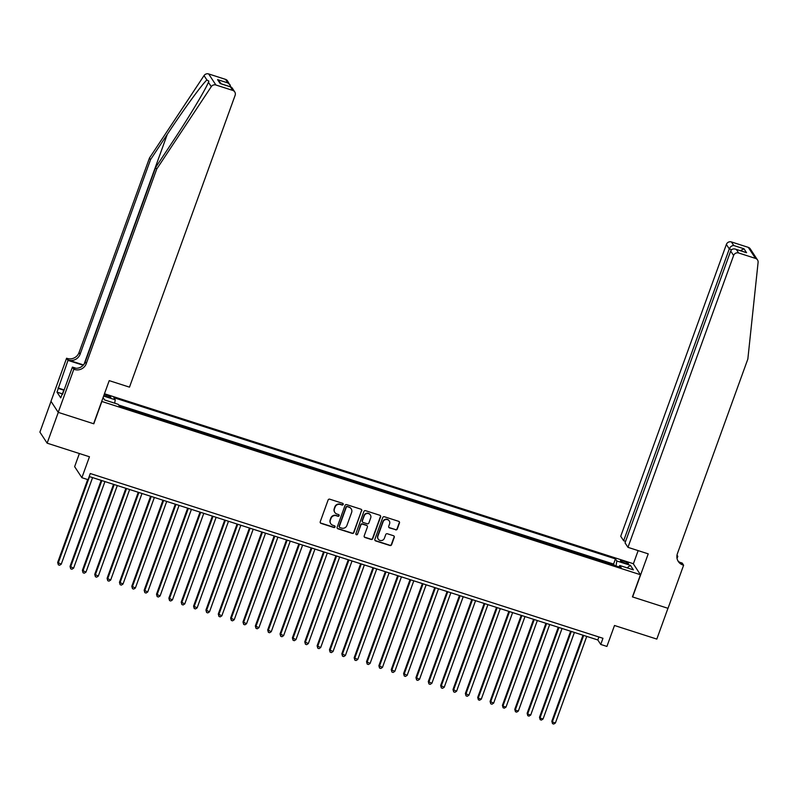 <?xml version="1.0" encoding="UTF-8"?>
<svg xmlns="http://www.w3.org/2000/svg" width="798" height="798" viewBox="0 0 798 798"><rect width="100%" height="100%" fill="white"/><g stroke="black" fill="none" stroke-linecap="round" stroke-linejoin="round"><path stroke-width="1.2" d="M343.19 504.446A0.908 0.878 146.8 0 0 342.651 503.329L329.764 499.189A1.307 1.257 146.8 0 0 328.108 500.007L320.237 521.762A1.307 1.257 146.8 0 0 321.015 523.368L333.893 527.508A0.908 0.878 146.8 0 0 334.961 526.161A0.908 0.878 146.8 0 0 334.512 525.812L332.846 525.274A4.17 4.02 146.8 0 1 330.362 520.156L331.02 518.351A4.17 4.02 146.8 0 1 336.297 515.727L337.963 516.266A0.908 0.878 146.8 0 0 339.03 514.919A0.908 0.878 146.8 0 0 338.581 514.57L336.906 514.032A4.17 4.02 146.8 0 1 334.432 508.925L335.09 507.109A4.17 4.02 146.8 0 1 340.367 504.486L342.033 505.024A0.908 0.878 146.8 0 0 343.19 504.446M334.731 512.306A4.17 4.02 146.8 0 1 334.232 508.625L334.891 506.81A4.17 4.02 146.8 0 1 340.167 504.186L341.843 504.725A0.908 0.878 146.8 0 0 342.99 503.538M320.267 522.71A1.307 1.257 146.8 0 0 320.816 523.069L333.704 527.209A0.908 0.878 146.8 0 0 334.851 526.022M330.661 523.538A4.17 4.02 146.8 0 1 330.163 519.867L330.821 518.052A4.17 4.02 146.8 0 1 336.098 515.428L337.773 515.967A0.908 0.878 146.8 0 0 338.921 514.78M623.827 561.243A4.249 0.698 19.9 0 0 620.455 560.755A4.249 0.698 19.9 0 0 625.083 563.159A4.249 0.698 19.9 0 0 628.445 563.647A4.249 0.698 19.9 0 0 623.827 561.243M395.618 529.862A1.307 1.257 146.8 0 0 397.264 529.044L399.479 522.939A1.307 1.257 146.8 0 0 398.701 521.343L384.387 516.745A1.307 1.257 146.8 0 0 382.741 517.563L374.861 539.318A1.307 1.257 146.8 0 0 375.639 540.914L389.953 545.513A1.307 1.257 146.8 0 0 391.599 544.695L394.272 537.323A1.307 1.257 146.8 0 0 393.494 535.727L387.369 533.762A1.307 1.257 146.8 0 0 385.723 534.58L384.397 538.231A3.491 3.362 146.8 0 1 378.232 539.099A3.491 3.362 146.8 0 1 377.913 536.146L383.09 521.822A3.491 3.362 146.8 0 1 389.254 520.954A3.491 3.362 146.8 0 1 389.584 523.907L388.716 526.301A1.307 1.257 146.8 0 0 389.494 527.897L395.419 529.563A1.307 1.257 146.8 0 0 397.075 528.745L399.279 522.64A1.307 1.257 146.8 0 0 399.239 521.692M101.825 401.623L93.805 423.798L58.284 412.376L47.142 443.169L89.456 456.765L81.875 477.693L88.049 479.678L90.284 473.523L602.969 638.29L600.744 644.445L606.919 646.43L614.5 625.492L656.814 639.088L667.956 608.305L632.435 596.894L640.465 574.73L101.695 401.424M361.763 510.82A1.307 1.257 146.8 0 0 360.985 509.224L346.681 504.625A1.307 1.257 146.8 0 0 345.025 505.443L337.155 527.199A1.307 1.257 146.8 0 0 337.923 528.795L352.237 533.393A1.307 1.257 146.8 0 0 353.883 532.575L361.564 510.521A1.307 1.257 146.8 0 0 361.534 509.573M365.534 510.68L379.848 515.279A1.307 1.257 146.8 0 1 380.616 516.885L372.746 538.64A1.307 1.257 146.8 0 1 371.09 539.458L364.965 537.493A1.307 1.257 146.8 0 1 364.197 535.887L367.389 527.069A1.307 1.257 146.8 0 0 366.611 525.473L362.551 524.166A1.307 1.257 146.8 0 0 360.905 524.984L357.574 534.171A0.908 0.878 146.8 0 1 355.968 534.401A0.908 0.878 146.8 0 1 355.878 533.623L363.888 511.508A1.307 1.257 146.8 0 1 365.534 510.68M47.142 443.169L39.9 432.117L51.022 401.374M614.131 565.343L607.088 563.079M601.782 561.373L594.739 559.109M589.423 557.403L582.38 555.139M577.074 553.433L570.031 551.169M564.715 549.463L557.672 547.199M552.366 545.493L545.323 543.229M540.007 541.523L532.964 539.258M527.658 537.553L520.615 535.288M515.299 533.583L508.256 531.318M502.949 529.613L495.907 527.348M490.59 525.643L483.548 523.378M478.241 521.673L471.199 519.408M465.882 517.702L458.84 515.438M453.533 513.732L446.491 511.468M441.174 509.762L434.132 507.498M428.825 505.792L421.783 503.528M416.466 501.822L409.424 499.558M404.117 497.852L397.075 495.588M391.758 493.882L384.716 491.618M379.409 489.912L372.367 487.648M367.05 485.942L360.008 483.678M354.701 481.972L347.659 479.708M342.342 478.002L335.3 475.738M329.993 474.032L322.951 471.768M317.634 470.062L310.592 467.798M305.285 466.092L298.243 463.828M292.926 462.122L285.884 459.857M280.577 458.152L273.534 455.887M268.218 454.182L261.175 451.917M255.869 450.212L248.826 447.947M243.51 446.242L236.467 443.977M231.161 442.272L224.118 440.007M218.802 438.301L211.759 436.037M206.453 434.331L199.41 432.067M194.094 430.361L187.051 428.097M181.744 426.391L174.702 424.127M169.385 422.421L162.343 420.157M157.036 418.451L149.994 416.187M144.677 414.481L137.635 412.217M132.328 410.511L125.286 408.247M103.81 395.589A4.12 0.678 19.9 0 0 104.837 395.948L107.55 396.815A4.12 0.678 19.9 0 0 110.812 397.294A4.12 0.678 19.9 0 0 106.334 394.97L104.269 394.302M104.468 393.753L633.223 563.677L640.465 574.73M614.241 565.054L613.582 564.056L615.448 558.889L113.885 397.693L115.251 399.788L114.693 403.19M615.448 558.889L616.824 560.974L630.41 565.343L633.383 569.882L619.797 565.513L621.163 567.607L119.6 406.421L118.224 404.327L104.638 399.958L103.082 397.594M103.64 396.057L115.251 399.788M613.582 564.056L118.673 405.015M119.969 406.541L119.331 406.012M79.381 453.523L74.633 466.65L81.875 477.693M89.196 476.516L597.812 639.966L600.744 644.445M598.889 636.974L597.812 639.966M619.797 565.513L618.869 566.869M616.006 565.952L616.824 560.974M630.41 565.343L627.108 567.867M337.185 528.146A1.307 1.257 146.8 0 0 337.734 528.505L352.038 533.104A1.307 1.257 146.8 0 0 353.694 532.276L361.564 510.521M347.399 506.75A0.908 0.878 146.8 0 0 346.242 507.319L339.33 526.421A0.908 0.878 146.8 0 0 339.878 527.538L341.634 528.096A4.17 4.02 146.8 0 0 346.911 525.483L351.639 512.426A4.17 4.02 146.8 0 0 349.155 507.309L347.2 506.451A0.908 0.878 146.8 0 0 346.053 507.019L346.242 507.319M339.34 527.029A0.908 0.878 146.8 0 1 339.14 526.121L346.053 507.019M351.15 508.745A4.17 4.02 146.8 0 0 348.965 507.009L349.155 507.309M347.2 506.451L348.965 507.009M364.227 536.835A1.307 1.257 146.8 0 0 364.776 537.194L370.9 539.159A1.307 1.257 146.8 0 0 372.546 538.341L380.427 516.585A1.307 1.257 146.8 0 0 380.387 515.638M367.16 525.822A1.307 1.257 146.8 0 0 366.422 525.174L362.352 523.867A1.307 1.257 146.8 0 0 360.706 524.685L357.574 534.171M355.878 534.241A0.908 0.878 146.8 0 0 357.384 533.872M370.701 517.912A3.491 3.362 146.8 0 0 367.09 513.503A3.491 3.362 146.8 0 0 364.217 515.827L362.392 520.875A1.307 1.257 146.8 0 0 363.16 522.471L367.23 523.777A1.307 1.257 146.8 0 0 368.876 522.959L370.701 517.912M370.272 514.81A3.491 3.362 146.8 0 0 364.018 515.528L364.217 515.827M362.422 521.822A1.307 1.257 146.8 0 1 362.192 520.575L364.018 515.528M388.756 527.249A1.307 1.257 146.8 0 0 389.294 527.598L395.419 529.563M389.155 520.815A3.491 3.362 146.8 0 0 382.9 521.523L383.09 521.822M378.142 538.949A3.491 3.362 146.8 0 1 377.713 535.847L382.9 521.523M374.9 540.266A1.307 1.257 146.8 0 0 375.449 540.625L389.753 545.224A1.307 1.257 146.8 0 0 391.399 544.396L394.072 537.024A1.307 1.257 146.8 0 0 394.032 536.076M87.68 479.558L57.675 562.43L61.256 564.176L92.588 477.603M89.506 476.615L58.164 563.179L58.364 564.854L57.675 562.43M61.256 564.176L59.601 565.253L58.364 564.854M62.264 394.252L63.451 390.98M156.707 169.076L155.63 167.44L172.368 142.164C188.418 118.084 205.435 89.805 208.418 82.274L208.877 81.177L206.901 79.97C201.924 84.448 183.211 110.144 167.271 134.383L150.533 159.66L80.099 354.222A9.297 8.958 -33.2 0 1 68.339 360.058L66.583 358.212L50.982 401.304L58.224 412.357L93.615 423.738L109.216 380.636L129.485 387.15L235.131 95.301A3.98 3.84 146.8 0 0 232.757 90.413L215.899 84.997A3.98 3.84 146.8 0 0 211.28 86.643L156.707 169.076L86.274 363.639A9.297 8.958 -33.2 0 1 74.503 369.474L73.825 369.265L58.224 412.357M150.533 159.66L149.465 158.024L79.032 352.586A9.297 8.958 -33.2 0 1 67.261 358.432M74.503 369.474L73.436 367.838A9.297 8.958 -33.2 0 0 85.206 362.003L155.63 167.44M232.757 90.413L230.423 86.842L220.168 83.551L217.605 79.64L227.859 82.932L225.515 79.361L208.657 73.945L215.899 84.997M206.901 79.97L204.039 75.601L149.465 158.024M73.825 369.265L72.409 367.09L62.543 394.342M62.404 393.873L56.997 392.127L60.768 397.893L62.104 394.202M56.997 392.127L68 360.377L66.583 358.212M72.409 367.09L76.089 368.277M83.491 364.935L68.339 360.058M83.192 365.255L68 360.377M204.039 75.601A3.98 3.84 -33.2 0 1 208.657 73.945M225.515 79.361A3.98 3.84 -33.2 0 1 227.51 80.877L230.981 86.962M58.015 387.958L64.139 389.923M64.02 390.262L58.334 388.436M230.423 86.842L232.058 87.8L234.752 91.92M220.168 83.551L221.126 83.86M217.605 79.64L221.385 83.88M227.859 82.932L230.213 84.997M627.966 547.338L733.611 255.49L730.689 251.031L625.043 542.879L627.966 547.338L648.225 553.852L632.624 596.954L668.016 608.325L683.617 565.223L682.2 563.059L679.477 562.191M625.582 541.373L623.647 540.755L620.724 536.286L726.37 244.447A3.98 3.84 -33.2 0 1 731.417 241.944L748.275 247.36A3.98 3.84 -33.2 0 1 750.27 248.866L757.511 259.919A3.98 3.84 146.8 0 1 758.1 262.372L747.846 359.04L677.412 553.613A9.297 8.958 146.8 0 0 682.938 565.004L683.617 565.223M731.417 241.944L733.751 245.505L744.005 248.806L746.569 252.717L736.315 249.425L738.659 252.986L755.516 258.412L748.275 247.36M677.003 555.129L677.801 556.346L676.894 556.046M677.043 558.44L677.801 556.346M633.353 563.877L638.151 550.62M623.647 540.755L729.292 248.906L726.37 244.447M757.511 259.919A3.98 3.84 146.8 0 0 755.516 258.412M738.659 252.986A3.98 3.84 146.8 0 0 733.611 255.49M677.801 560.635A9.297 8.958 146.8 0 0 681.871 563.378L682.938 565.004M733.751 245.505C731.786 245.565 730.3 246.702 729.292 248.906L731.646 249.664M744.005 248.806L740.404 250.672M746.569 252.717L745.063 252.228M730.689 251.031C731.766 248.936 733.641 248.397 736.315 249.425L745.821 252.417M101.176 480.366L70.034 566.4L73.606 568.146L104.947 481.573M101.855 480.586L70.523 567.149L70.723 568.824L70.034 566.4M73.606 568.146L71.96 569.223L70.723 568.824M113.535 484.336L82.384 570.37L85.965 572.116L117.296 485.543M114.214 484.556L82.872 571.119L83.072 572.794L82.384 570.37M85.965 572.116L84.309 573.193L83.072 572.794M125.885 488.306L94.743 574.341L98.314 576.086L129.655 489.513M126.563 488.526L95.231 575.089L95.431 576.764L94.743 574.341M98.314 576.086L96.668 577.163L95.431 576.764M138.244 492.276L107.092 578.311L110.673 580.056L142.004 493.483M138.922 492.496L107.58 579.059L107.78 580.735L107.092 578.311M110.673 580.056L109.017 581.134L107.78 580.735M150.593 496.246L119.451 582.281L123.022 584.026L154.363 497.453M151.271 496.466L119.939 583.029L120.139 584.705L119.451 582.281M123.022 584.026L121.376 585.104L120.139 584.705M162.952 500.216L131.8 586.251L135.381 587.996L166.712 501.423M163.63 500.436L132.288 586.999L132.488 588.675L131.8 586.251M135.381 587.996L133.725 589.074L132.488 588.675M175.301 504.186L144.159 590.221L147.73 591.966L179.071 505.393M175.979 504.406L144.647 590.969L144.847 592.645L144.159 590.221M147.73 591.966L146.084 593.044L144.847 592.645M187.66 508.156L156.508 594.191L160.089 595.936L191.42 509.363M188.338 508.376L156.997 594.939L157.196 596.615L156.508 594.191M160.089 595.936L158.433 597.014L157.196 596.615M200.009 512.126L168.867 598.161L172.438 599.906L203.779 513.333M200.687 512.346L169.356 598.909L169.555 600.585L168.867 598.161M172.438 599.906L170.792 600.984L169.555 600.585M212.368 516.097L181.216 602.131L184.797 603.877L216.128 517.304M213.046 516.316L181.705 602.879L181.904 604.555L181.216 602.131M184.797 603.877L183.141 604.954L181.904 604.555M224.717 520.067L193.575 606.101L197.146 607.847L228.487 521.274M225.395 520.286L194.064 606.849L194.263 608.525L193.575 606.101M197.146 607.847L195.5 608.924L194.263 608.525M237.076 524.037L205.924 610.071L209.505 611.817L240.836 525.244M237.754 524.256L206.413 610.819L206.612 612.495L205.924 610.071M209.505 611.817L207.849 612.894L206.612 612.495M249.425 528.007L218.283 614.041L221.854 615.787L253.195 529.214M250.103 528.226L218.772 614.789L218.971 616.465L218.283 614.041M221.854 615.787L220.208 616.864L218.971 616.465M261.784 531.977L230.632 618.011L234.213 619.757L265.544 533.184M262.462 532.196L231.121 618.759L231.32 620.435L230.632 618.011M234.213 619.757L232.557 620.834L231.32 620.435M274.133 535.947L242.991 621.981L246.562 623.727L277.904 537.154M274.811 536.166L243.48 622.729L243.679 624.405L242.991 621.981M246.562 623.727L244.916 624.804L243.679 624.405M286.492 539.917L255.34 625.951L258.921 627.697L290.253 541.124M287.17 540.136L255.829 626.699L256.028 628.375L255.34 625.951M258.921 627.697L257.265 628.774L256.028 628.375M298.841 543.887L267.699 629.921L271.27 631.667L302.612 545.094M299.519 544.106L268.188 630.669L268.387 632.345L267.699 629.921M271.27 631.667L269.624 632.744L268.387 632.345M311.2 547.857L280.048 633.891L283.629 635.637L314.961 549.064M311.878 548.076L280.537 634.639L280.736 636.315L280.048 633.891M283.629 635.637L281.973 636.714L280.736 636.315M323.549 551.827L292.407 637.861L295.978 639.607L327.32 553.034M324.227 552.046L292.896 638.609L293.095 640.285L292.407 637.861M295.978 639.607L294.332 640.684L293.095 640.285M335.908 555.797L304.756 641.831L308.337 643.577L339.669 557.004M336.586 556.016L305.245 642.58L305.444 644.255L304.756 641.831M308.337 643.577L306.681 644.654L305.444 644.255M348.257 559.767L317.115 645.801L320.686 647.547L352.028 560.974M348.935 559.987L317.604 646.55L317.804 648.225L317.115 645.801M320.686 647.547L319.04 648.624L317.804 648.225M360.616 563.737L329.464 649.772L333.045 651.517L364.377 564.944M361.295 563.957L329.953 650.52L330.153 652.195L329.464 649.772M333.045 651.517L331.389 652.594L330.153 652.195M372.965 567.707L341.823 653.752L345.394 655.487L376.736 568.914M373.644 567.927L342.312 654.49L342.512 656.165L341.823 653.752M345.394 655.487L343.748 656.564L342.512 656.165M385.324 571.677L354.172 657.722L357.753 659.457L389.085 572.884M386.003 571.897L354.661 658.46L354.861 660.136L354.172 657.722M357.753 659.457L356.098 660.535L354.861 660.136M397.673 575.647L366.531 661.692L370.102 663.427L401.444 576.854M398.352 575.867L367.02 662.43L367.22 664.106L366.531 661.692M370.102 663.427L368.457 664.505L367.22 664.106M410.032 579.617L378.88 665.662L382.461 667.397L413.793 580.824M410.711 579.837L379.369 666.4L379.569 668.076L378.88 665.662M382.461 667.397L380.806 668.475L379.569 668.076M422.381 583.587L391.239 669.632L394.811 671.367L426.152 584.794M423.06 583.807L391.728 670.37L391.928 672.046L391.239 669.632M394.811 671.367L393.165 672.445L391.928 672.046M434.74 587.557L403.589 673.602L407.17 675.337L438.501 588.764M435.419 587.777L404.077 674.34L404.277 676.016L403.589 673.602M407.17 675.337L405.514 676.415L404.277 676.016M447.089 591.527L415.948 677.572L419.519 679.307L450.86 592.734M447.768 591.747L416.436 678.31L416.636 679.986L415.948 677.572M419.519 679.307L417.873 680.385L416.636 679.986M459.449 595.498L428.297 681.542L431.878 683.278L463.209 596.705M460.127 595.717L428.785 682.28L428.985 683.956L428.297 681.542M431.878 683.278L430.222 684.355L428.985 683.956M471.798 599.468L440.656 685.512L444.227 687.248L475.568 600.675M472.476 599.687L441.144 686.25L441.344 687.926L440.656 685.512M444.227 687.248L442.581 688.325L441.344 687.926M484.157 603.438L453.005 689.482L456.586 691.218L487.917 604.645M484.835 603.657L453.493 690.22L453.693 691.896L453.005 689.482M456.586 691.218L454.93 692.295L453.693 691.896M496.506 607.408L465.364 693.452L468.935 695.188L500.276 608.615M497.184 607.627L465.852 694.19L466.052 695.866L465.364 693.452M468.935 695.188L467.289 696.265L466.052 695.866M508.865 611.378L477.713 697.422L478.202 698.16L481.294 699.158L512.625 612.595M509.543 611.597L478.202 698.16L478.401 699.836L477.713 697.422M481.294 699.158L479.638 700.235L478.401 699.836M521.214 615.348L490.072 701.392L493.643 703.128L524.984 616.565M521.892 615.567L490.561 702.13L490.76 703.806L490.072 701.392M493.643 703.128L491.997 704.205L490.76 703.806M533.563 619.318L502.421 705.362L502.91 706.1L506.002 707.098L537.333 620.535M534.251 619.537L502.91 706.1L503.109 707.776L502.421 705.362M506.002 707.098L504.346 708.175L503.109 707.776M545.922 623.288L514.78 709.332L515.269 710.08L518.351 711.068L549.692 624.505M546.6 623.507L515.269 710.08L515.468 711.746L514.78 709.332M518.351 711.068L516.705 712.145L515.468 711.746M558.271 627.258L527.129 713.302L527.618 714.05L530.71 715.038L562.041 628.475M558.959 627.477L527.618 714.05L527.817 715.716L527.129 713.302M530.71 715.038L529.054 716.115L527.817 715.716M570.63 631.228L539.488 717.272L539.977 718.02L543.059 719.008L574.4 632.445M571.308 631.447L539.977 718.02L540.176 719.686L539.488 717.272M543.059 719.008L541.413 720.085L540.176 719.686M582.979 635.198L551.837 721.242L552.326 721.99L555.418 722.978L586.749 636.415M583.667 635.417L552.326 721.99L552.525 723.656L551.837 721.242M555.418 722.978L553.762 724.055L552.525 723.656M105.865 396.277L106.334 394.97M167.271 134.383L84.099 364.137M80.099 354.222L79.032 352.586M85.206 362.003L86.274 363.639M211.28 86.643L208.418 82.274M220.677 83.65L230.931 86.942"/></g></svg>
